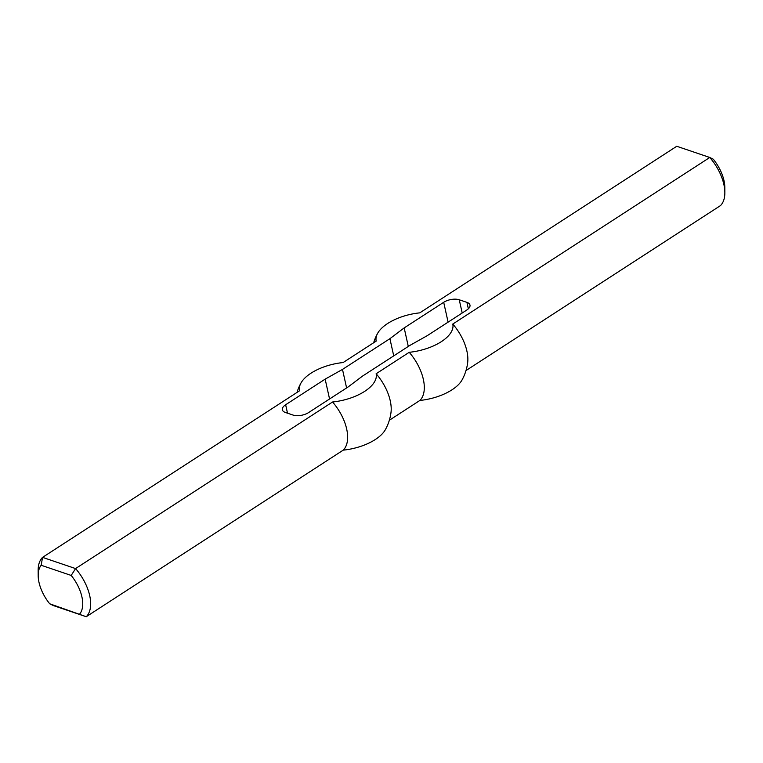 <?xml version="1.0" encoding="UTF-8"?>
<svg xmlns="http://www.w3.org/2000/svg" width="763" height="763" viewBox="0 0 763 763"><rect width="100%" height="100%" fill="white"/><g stroke="black" fill="none" stroke-linecap="round" stroke-linejoin="round"><path stroke-width="1.14" d="M408.291 346.44L404.18 327.909L443.694 302.301A11.216 5.331 -12.5 0 1 459.259 299.773L466.927 302.377A11.216 5.331 -12.5 0 1 469.97 305.066A11.216 5.331 -12.5 0 1 466.689 310.093L427.175 335.71L409.836 345.439L362.415 376.169L348.147 386.936L308.634 412.554A11.216 5.331 167.5 0 1 293.068 415.072L285.4 412.478A11.216 5.331 167.5 0 1 282.358 409.779A11.216 5.331 167.5 0 1 285.639 404.752L325.152 379.135L329.559 398.992M325.152 379.135L342.492 369.416L346.602 387.938M404.18 327.909L389.912 338.677L393.727 355.882M389.912 338.677L342.492 369.416M465.993 370.56L720.444 205.629A37.005 20.086 -123 0 0 724.85 192.581A37.005 20.086 -123 0 0 709.771 157.474L676.752 146.277L419.774 312.859A39.228 18.655 167.5 0 0 377.609 333.374A48.222 48.222 0 0 0 373.66 342.749M419.888 400.451A39.228 18.655 -12.5 0 0 462.054 379.936A48.222 48.222 0 0 0 467.652 362.768A37.005 20.086 -123 0 0 452.783 324.056A39.228 18.655 167.5 0 1 409.216 352.306A37.005 20.086 -123 0 1 419.888 400.451L389.34 420.251M41.164 565.259L71.197 575.445L75.575 568.578L332.554 401.996A39.228 18.655 -12.5 0 0 376.13 373.746A37.005 20.086 -123 0 1 390.999 412.459A48.222 48.222 0 0 1 385.391 429.626A39.228 18.655 167.5 0 1 343.226 450.141L86.248 616.723A37.005 20.086 -123 0 0 75.575 568.578L42.556 557.371A37.005 20.086 -123 0 0 38.15 570.419L38.179 575.502A31.397 17.044 57 0 1 41.164 565.259L42.556 557.371L299.544 390.79A39.228 18.655 -12.5 0 1 300.946 383.064A48.222 48.222 0 0 0 297.007 392.44M53.229 605.526L86.248 616.723L49.7 603.781L53.229 605.526M452.783 324.056L709.771 157.474L713.3 159.219A31.397 17.044 57 0 1 724.821 187.498L724.85 192.581M300.946 383.064A39.228 18.655 -12.5 0 1 343.112 362.549L376.197 341.099A39.228 18.655 167.5 0 1 377.609 333.374M71.197 575.445A31.397 17.044 57 0 1 79.733 613.967M49.7 603.781A31.397 17.044 57 0 1 38.179 575.502M376.13 373.746L409.216 352.306M343.226 450.141A37.005 20.086 -123 0 0 332.554 401.996M285.639 404.752L287.508 413.193M443.694 302.301L448.1 322.148M459.259 299.773L462.197 313.011M466.927 302.377L468.348 308.796"/></g></svg>
